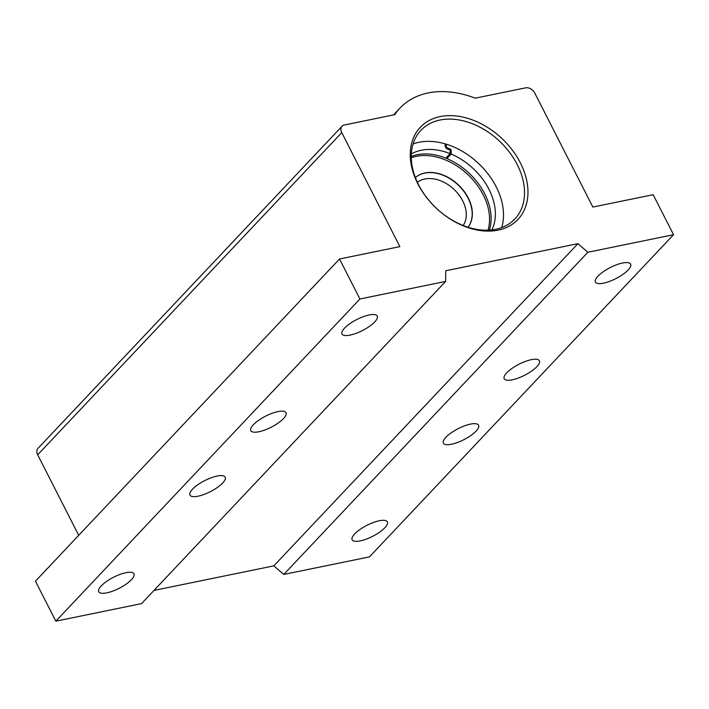 <?xml version="1.0" encoding="UTF-8"?>
<svg xmlns="http://www.w3.org/2000/svg" width="709" height="709" viewBox="0 0 709 709"><rect width="100%" height="100%" fill="white"/><g stroke="black" fill="none" stroke-linecap="round" stroke-linejoin="round"><path stroke-width="1.06" d="M379.262 520.769A19.755 6.195 153 0 0 359.942 529.508A19.755 6.195 153 0 0 352.16 539.806A19.755 6.195 153 0 0 360.261 540.905A19.755 6.195 153 0 0 379.581 532.175A19.755 6.195 153 0 0 387.362 521.868A19.755 6.195 153 0 0 379.262 520.769M470.492 424.115A19.755 6.195 153 0 0 451.172 432.844A19.755 6.195 153 0 0 443.391 443.152A19.755 6.195 153 0 0 451.482 444.251A19.755 6.195 153 0 0 470.811 435.521A19.755 6.195 153 0 0 478.584 425.214A19.755 6.195 153 0 0 470.492 424.115M217.078 476.058A19.755 6.195 153 0 0 197.758 484.788A19.755 6.195 153 0 0 189.977 495.095A19.755 6.195 153 0 0 198.068 496.194A19.755 6.195 153 0 0 217.397 487.455A19.755 6.195 153 0 0 225.17 477.157A19.755 6.195 153 0 0 217.078 476.058M125.847 572.712A19.755 6.195 153 0 0 106.527 581.442A19.755 6.195 153 0 0 98.746 591.749A19.755 6.195 153 0 0 106.846 592.848A19.755 6.195 153 0 0 126.167 584.119A19.755 6.195 153 0 0 133.948 573.811A19.755 6.195 153 0 0 125.847 572.712M603.527 283.157A19.755 6.195 -27 0 1 595.436 282.058A19.755 6.195 -27 0 1 603.217 271.76A19.755 6.195 -27 0 1 622.537 263.021A19.755 6.195 -27 0 1 630.629 264.12A19.755 6.195 -27 0 1 622.856 274.427A19.755 6.195 -27 0 1 603.527 283.157M512.306 379.811A19.755 6.195 -27 0 1 504.205 378.712A19.755 6.195 -27 0 1 511.987 368.414A19.755 6.195 -27 0 1 531.307 359.676A19.755 6.195 -27 0 1 539.407 360.775A19.755 6.195 -27 0 1 531.626 371.082A19.755 6.195 -27 0 1 512.306 379.811M258.891 431.754A19.755 6.195 -27 0 1 250.791 430.655A19.755 6.195 -27 0 1 258.572 420.348A19.755 6.195 -27 0 1 277.893 411.619A19.755 6.195 -27 0 1 285.993 412.718A19.755 6.195 -27 0 1 278.212 423.025A19.755 6.195 -27 0 1 258.891 431.754M350.113 335.1A19.755 6.195 -27 0 1 342.022 334.001A19.755 6.195 -27 0 1 349.803 323.694A19.755 6.195 -27 0 1 369.123 314.964A19.755 6.195 -27 0 1 377.215 316.063A19.755 6.195 -27 0 1 369.442 326.37A19.755 6.195 -27 0 1 350.113 335.1M413.072 143.971A64.599 46.076 -136.7 0 1 496.194 186.813A64.599 46.076 -136.7 0 1 501.697 227.616M520.353 162.866A67.125 47.875 -136.7 0 1 498.046 230.159A67.125 47.875 -136.7 0 1 417.867 183.87A67.125 47.875 -136.7 0 1 440.174 116.586A67.125 47.875 -136.7 0 1 520.353 162.866M418.576 184.765A64.599 46.076 43.3 0 0 514.867 219.001A64.599 46.076 43.3 0 0 517.207 164.55A64.599 46.076 43.3 0 0 420.916 130.323A64.599 46.076 43.3 0 0 418.576 184.765M673.55 234.697L587.85 252.271L283.76 574.45L369.46 556.884L673.55 234.697L653.166 194.7L592.857 207.063L534.772 93.065A7.586 5.406 43.3 0 0 525.706 87.827L475.207 98.179A95.068 67.807 43.3 0 0 399.973 108.123A95.068 67.807 43.3 0 0 394.789 114.663L344.282 125.014A7.586 5.406 43.3 0 0 342.039 126.229A7.586 5.406 43.3 0 0 341.765 132.618L37.674 454.806A7.586 5.406 -136.7 0 1 37.949 448.416L342.039 126.229M35.45 581.167L339.54 258.989L359.915 298.985L55.834 621.173L35.45 581.167M341.765 132.618L399.849 246.626L339.54 258.989M587.85 252.271L577.932 243.666L445.731 270.767L445.624 281.42L359.915 298.985M445.624 281.42L141.534 603.607L55.834 621.173M78.708 535.339L37.674 454.806M283.76 574.45L273.842 565.853L153.968 590.42M273.842 565.853L577.932 243.666M468.011 227.252A36.283 25.878 -136.7 0 0 468.091 198.121A36.283 25.878 -136.7 0 0 424.753 173.102A36.283 25.878 -136.7 0 0 415.377 177.578A36.283 25.878 -136.7 0 1 468.25 197.944A36.283 25.878 -136.7 0 1 468.029 227.261M463.181 225.533A31.701 22.608 43.3 0 0 462.693 200.842A31.701 22.608 43.3 0 0 424.833 178.987A31.701 22.608 43.3 0 0 417.379 182.302M491.842 229.929A56.631 40.395 43.3 0 0 488.953 189.285A56.631 40.395 43.3 0 0 451.181 154.092L451.216 150.787A1.897 1.356 43.3 0 0 451.004 149.945A1.897 1.356 43.3 0 0 449.568 148.704L447.911 148.154A1.897 1.356 -136.7 0 1 446.262 146.072L446.28 144.175M445.172 143.847L445.155 145.708A3.164 2.251 43.3 0 0 447.902 149.182L449.559 149.723A0.629 0.452 -136.7 0 1 450.109 150.423L450.073 153.64A56.631 40.395 43.3 0 0 411.335 153.942M489.343 230.141A56.631 40.395 43.3 0 0 484.699 193.796A56.631 40.395 43.3 0 0 446.927 158.603L446.945 156.955M411.264 156.45A56.631 40.395 43.3 0 1 445.819 158.151L450.073 153.64M446.927 158.603L451.181 154.092M487.987 230.212A55.905 39.872 43.3 0 0 470.43 177.099A55.905 39.872 43.3 0 0 416.458 156.326A55.905 39.872 43.3 0 0 411.273 157.806M448.832 149.484L449.568 148.704M445.438 146.949L446.262 146.072M447.219 148.881L447.911 148.154M450.091 151.974L451.216 150.787M393.557 114.92L399.973 108.123M446.936 157.752L446.413 157.522"/></g></svg>
